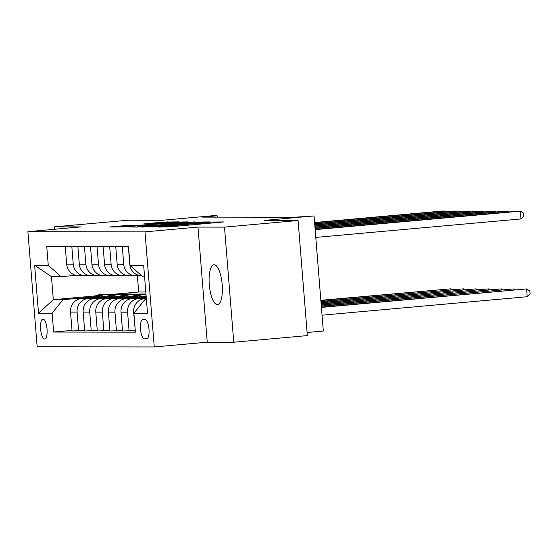 <?xml version="1.0" encoding="UTF-8"?>
<svg xmlns="http://www.w3.org/2000/svg" width="558" height="558" viewBox="0 0 558 558"><rect width="100%" height="100%" fill="white"/><g stroke="black" fill="none" stroke-linecap="round" stroke-linejoin="round"><path stroke-width="0.84" d="M156.686 226.918L169.765 226.862L223.835 221.931L210.429 222.084L204.388 223.102L183.554 224.504L173.182 225.913L156.686 226.918M217.348 304.563A19.983 6.438 -95.1 0 0 217.536 304.556A19.983 6.438 -95.1 0 0 222.182 284.371A19.983 6.438 -95.1 0 0 214.139 264.743A19.983 6.438 -95.1 0 0 213.951 264.757A19.983 6.438 -95.1 0 0 209.306 284.936A19.983 6.438 -95.1 0 0 217.348 304.563M44.612 339.006A9.988 3.215 -95.1 0 0 44.703 339.006A9.988 3.215 -95.1 0 0 47.025 328.913A9.988 3.215 -95.1 0 0 43.008 319.099A9.988 3.215 -95.1 0 0 42.917 319.106A9.988 3.215 -95.1 0 0 40.595 329.199A9.988 3.215 -95.1 0 0 44.612 339.006M129.923 225.202L109.382 227.015L125.125 226.792L179.195 221.861L163.459 222.091L143.769 223.925L168.955 222.335L172.38 222.244L166.863 222.907L125.229 226.555L121.797 226.646L135.092 225.223L129.923 225.202L129.965 225.746M224.49 227.127L197.992 227.085L207.248 342.187L233.753 342.228L224.49 227.127L298.084 220.501L264.011 220.445L314.056 215.939L294.289 217.257L202.421 217.118L217.146 215.793L212.096 215.786L162.05 220.291L127.977 220.236L54.384 226.862L54.579 229.268M197.992 227.085L145.003 231.856L27.9 231.675L80.889 226.904L54.384 226.862M142.269 226.82L155.94 226.841L210.017 221.91L194.275 222.133L142.29 227.085M136.654 227.078L126.854 226.792L178.867 222.112L187.92 221.875L164.763 224.023L162.699 224.267L166.179 224.288L194.854 221.882L136.654 227.078M298.084 220.501L307.346 335.602L233.753 342.228M145.094 319.567L142.876 319.567A9.681 3.118 -95.1 0 0 142.785 319.567A9.681 3.118 -95.1 0 0 140.532 329.346A9.681 3.118 -95.1 0 0 144.424 338.852L146.649 338.852A9.681 3.118 -95.1 0 0 146.74 338.852A9.681 3.118 -95.1 0 0 148.986 329.074A9.681 3.118 -95.1 0 0 145.094 319.567M145.003 231.856L154.266 346.957L37.163 346.776L27.9 231.675M144.585 276.81L142.813 276.81L130.042 265.427L128.528 246.601L46.753 246.476L48.267 265.294L61.045 276.677L51.455 276.663L53.31 299.688L62.901 299.702L92.963 296.995M130.042 265.427L143.671 265.448L147.521 313.352L133.892 313.331L144.668 299.827L146.419 299.667M72.017 330.371L53.638 332.024L135.406 332.149L133.892 313.331M53.638 332.024L52.124 313.205L38.495 313.184L34.638 265.273L48.267 265.294M307.095 332.498L323.319 331.04L314.056 215.939M207.248 342.187L154.266 346.957M217.25 217.139L217.146 215.793M144.668 299.827L146.433 299.827M137.352 275.589L138.677 292.001L145.805 292.008M138.677 292.001L111.091 294.484M95.237 295.907L53.31 299.688L38.495 313.184M122.16 294.366L126.185 294.003L126.227 294.484M128.507 294.345L132.246 294.01L126.185 294.003M84.635 330.392L72.059 330.922L70.545 312.103A12.485 11.816 -89.9 0 1 81.322 298.6L107.045 296.277M110.435 297.128A23.882 22.599 -89.9 0 1 121.079 294.338A23.882 22.599 -89.9 0 1 124.859 294.68L124.894 294.673M78.622 330.929L77.109 312.11A12.485 11.816 -89.9 0 1 87.878 298.607L105.588 297.009M134.778 294.387L138.809 294.024L138.844 294.498M141.125 294.366L144.864 294.031L138.809 294.024M97.252 330.406L84.677 330.943L83.163 312.117A12.485 11.816 -89.9 0 1 93.939 298.614L119.663 296.298M123.053 297.149A23.882 22.599 -89.9 0 1 133.697 294.359A23.882 22.599 -89.9 0 1 137.477 294.701L137.512 294.694M91.24 330.95L89.726 312.131A12.485 11.816 -89.9 0 1 100.496 298.628L118.205 297.03M109.87 330.427L97.294 330.957L95.781 312.138A12.485 11.816 -89.9 0 1 106.557 298.635L132.281 296.319M103.858 330.971L102.344 312.152A12.485 11.816 -89.9 0 1 113.121 298.649L130.823 297.051M122.488 330.448L109.919 330.978L108.398 312.159A12.485 11.816 -89.9 0 1 119.175 298.656L144.906 296.34M116.476 330.992L114.962 312.166A12.485 11.816 -89.9 0 1 125.738 298.663L143.441 297.072M135.106 330.469L122.537 330.999L121.023 312.18A12.485 11.816 -89.9 0 1 131.793 298.676L146.238 297.372M129.093 331.006L127.58 312.187A12.485 11.816 -89.9 0 1 138.356 298.683L146.287 297.972M135.315 331.02L133.641 312.201A12.485 11.816 -89.9 0 1 144.41 298.697L146.329 298.523M139.054 275.436L136.501 275.666A12.485 11.816 -89.9 0 1 135.482 275.708A12.485 11.816 -89.9 0 1 123.73 264.283L122.307 246.594M126.436 275.415L123.883 275.645A12.485 11.816 -89.9 0 1 122.865 275.694A12.485 11.816 -89.9 0 1 111.112 264.262L109.689 246.573M113.811 275.394L111.265 275.624A12.485 11.816 -89.9 0 1 110.247 275.673A12.485 11.816 -89.9 0 1 98.487 264.241L97.064 246.552M101.193 275.38L98.647 275.603A12.485 11.816 -89.9 0 1 97.629 275.652A12.485 11.816 -89.9 0 1 85.869 264.227L84.446 246.538M88.576 275.359L86.03 275.589A12.485 11.816 -89.9 0 1 85.004 275.631A12.485 11.816 -89.9 0 1 73.251 264.206L71.829 246.517M75.958 275.338L61.045 276.677M141.593 275.722L141.544 275.722A12.485 11.816 -89.9 0 1 129.784 264.29L128.361 246.601M135.482 275.708L128.919 275.701A12.485 11.816 -89.9 0 1 117.166 264.269L115.743 246.587M122.865 275.694L116.301 275.68A12.485 11.816 -89.9 0 1 104.548 264.255L103.125 246.566M110.247 275.673L103.683 275.659A12.485 11.816 -89.9 0 1 91.931 264.234L90.508 246.545M97.629 275.652L91.066 275.638A12.485 11.816 -89.9 0 1 79.306 264.213L77.883 246.524M85.004 275.631L78.448 275.624A12.485 11.816 -89.9 0 1 66.688 264.192L65.265 246.503M62.901 299.702L52.124 313.205M34.638 265.273L51.455 276.663M155.012 226.729L204.828 222.265L159.651 225.892L153.052 226.688L155.033 226.918M142.876 225.99L137.352 226.653L140.783 226.562L162.301 224.665L142.876 225.99M322.043 315.186L527.219 296.716L526.592 288.939L321.394 307.179M321.415 307.409L526.592 288.939L529.849 290.927L530.1 294.038L527.219 296.716M315.786 237.415L520.963 218.945L520.335 211.168L315.158 229.638M520.963 218.945L523.843 216.267L523.592 213.156L520.335 211.168L517.81 211.161L315.137 229.408M321.324 306.265L513.974 288.918L321.303 306.035M514.051 289.832L513.974 288.918L515.292 289.721M142.325 297.728A23.882 22.599 -89.9 0 1 146.112 295.831M146.182 296.647A23.882 22.599 90.1 0 0 144.578 297.526M321.227 305.114L501.356 288.898L321.213 304.884M501.426 289.818L501.356 288.898L502.674 289.7M135.671 297.17A23.882 22.599 -89.9 0 1 145.994 294.38L144.396 294.373A23.882 22.599 -89.9 0 0 133.39 297.372M129.707 297.707A23.882 22.599 -89.9 0 1 141.265 294.366L143.183 294.373A23.882 22.599 90.1 0 0 131.96 297.505M143.79 294.38A23.882 22.599 90.1 0 0 143.183 294.373M321.136 303.971L488.738 288.877L321.122 303.74M488.808 289.797L488.738 288.877L490.057 289.686M507.787 212.068L507.717 211.147L315.068 228.494M509.035 211.956L507.717 211.147L505.192 211.14L315.047 228.264M495.169 212.047L495.099 211.126L314.97 227.343M496.418 211.935L495.099 211.126L492.575 211.126L314.956 227.113M482.551 212.026L482.482 211.105L314.879 226.199M483.8 211.914L482.482 211.105L479.957 211.105L314.865 225.969M117.089 297.686A23.882 22.599 -89.9 0 1 128.647 294.345L130.565 294.352A23.882 22.599 90.1 0 0 119.342 297.484M120.772 297.358A23.882 22.599 -89.9 0 1 131.779 294.352L133.697 294.359M131.172 294.359A23.882 22.599 90.1 0 0 130.565 294.352M321.045 302.82L476.114 288.856L321.024 302.589M476.19 289.776L476.114 288.856L477.439 289.665M469.934 212.005L469.857 211.091L314.789 225.048M471.182 211.894L469.857 211.091L467.339 211.084L314.768 224.818M104.472 297.665A23.882 22.599 -89.9 0 1 116.029 294.331L117.947 294.331A23.882 22.599 90.1 0 0 106.724 297.463M108.154 297.337A23.882 22.599 -89.9 0 1 119.161 294.331L121.079 294.338M118.554 294.338A23.882 22.599 90.1 0 0 117.947 294.331M320.955 301.676L463.496 288.842L320.934 301.446M463.572 289.755L463.496 288.842L464.821 289.644M97.817 297.114A23.882 22.599 -89.9 0 1 108.454 294.317A23.882 22.599 -89.9 0 1 112.242 294.659M91.847 297.651A23.882 22.599 -89.9 0 1 103.411 294.31L105.329 294.31A23.882 22.599 90.1 0 0 94.1 297.449M95.537 297.316A23.882 22.599 -89.9 0 1 106.536 294.317L108.454 294.317M105.936 294.324A23.882 22.599 90.1 0 0 105.329 294.31M320.864 300.525L450.878 288.821L320.843 300.295M450.955 289.735L450.878 288.821L452.196 289.623M457.316 211.984L457.239 211.07L314.698 223.904M458.564 211.873L457.239 211.07L454.714 211.064L314.677 223.674M444.698 211.97L444.621 211.05L314.6 222.754M445.94 211.852L444.621 211.05L442.096 211.043L314.586 222.523M81.322 298.6L87.878 298.607M93.939 298.614L100.496 298.628M106.557 298.635L113.121 298.649M119.175 298.656L125.738 298.663M131.793 298.676L138.356 298.683M144.41 298.697L146.342 298.697M133.641 312.201L134.799 312.201M121.023 312.18L127.58 312.187M117.166 264.269L123.73 264.283M108.398 312.159L114.962 312.166M104.548 264.255L111.112 264.262M95.781 312.138L102.344 312.152M91.931 264.234L98.487 264.241M83.163 312.117L89.726 312.131M79.306 264.213L85.869 264.227M70.545 312.103L77.109 312.11M66.688 264.192L73.251 264.206M147.361 338.587L144.424 338.852M160.795 227.113L160.76 226.743M173.231 226.548L173.182 225.913M177.563 226.157L177.514 225.523M186.358 225.369L186.274 224.323M187.711 225.244L187.634 224.323M200.106 224.128L200.05 223.493M204.437 223.737L204.388 223.102M213.226 222.949L213.142 221.903M159.428 227.113L159.4 226.736M194.33 222.788L194.275 222.133M198.209 222.502L198.16 221.875M178.916 222.747L178.867 222.112M182.794 222.398L182.745 221.854M162.901 224.804L162.859 224.281M163.508 222.733L163.459 222.091M167.386 222.433L167.337 221.833M126.094 226.095L126.038 225.46M184.182 225.565L184.119 224.734M211.057 223.144L210.987 222.314M153.08 227.057L153.052 226.688M162.741 224.818L162.699 224.267M137.387 227.05L137.352 226.653M121.832 227.029L121.797 226.646"/></g></svg>
